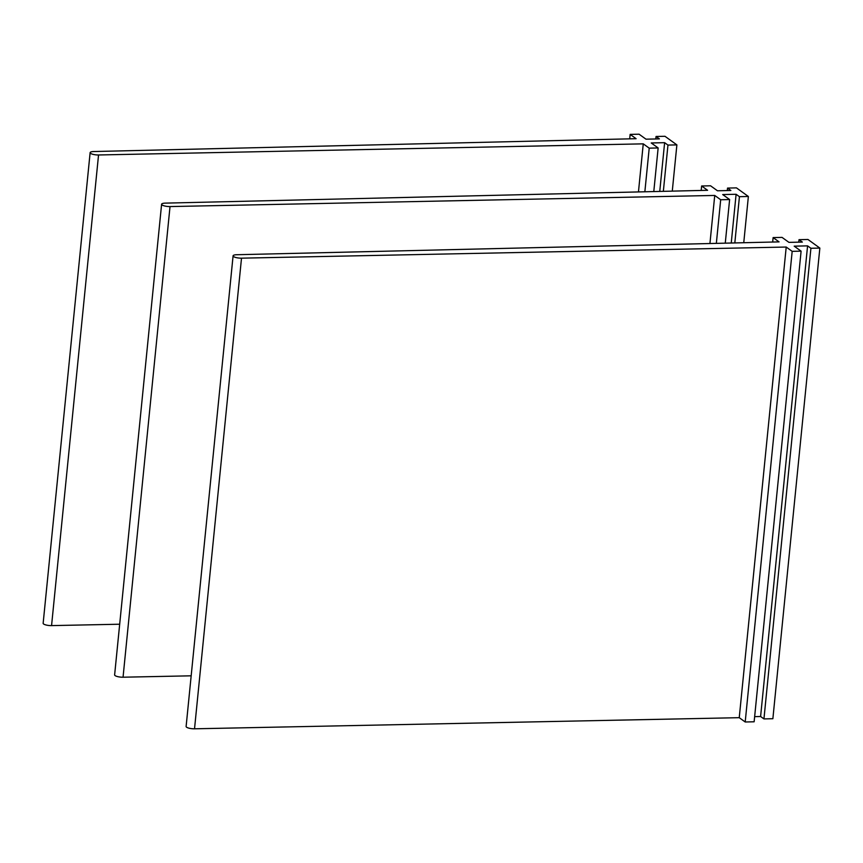 <?xml version="1.0" encoding="UTF-8"?>
<svg xmlns="http://www.w3.org/2000/svg" width="863" height="863" viewBox="0 0 863 863"><rect width="100%" height="100%" fill="white"/><g stroke="black" fill="none" stroke-linecap="round" stroke-linejoin="round"><path stroke-width="1.29" d="M638.458 191.92L643.259 143.851L649.213 148.156L644.855 191.769M643.259 143.851L98.544 154.973A6.095 1.618 -174.3 0 1 90.13 152.643A6.095 1.618 -174.3 0 1 93.776 151.532L636.107 138.695L630.152 134.391L629.71 138.846M119.687 624.219L51.564 625.61A6.095 1.618 -174.3 0 1 43.15 623.28L90.13 152.643M630.152 134.391L639.084 134.197L645.988 139.18L659.386 138.889L656.042 136.483L655.794 138.965M656.042 136.483L664.974 136.289L676.883 144.887L672.277 191.122M649.213 148.156L658.145 147.951L651.231 142.967L664.629 142.675L667.962 145.081L676.883 144.887M667.962 145.081L663.345 191.338M664.629 142.675L659.753 191.424M658.145 147.951L653.787 191.564M709.936 243.517L714.737 195.448L720.691 199.752L716.344 243.366M714.737 195.448L170.022 206.57A6.095 1.618 -174.3 0 1 161.608 204.24A6.095 1.618 -174.3 0 1 165.264 203.129L707.595 190.292L701.63 185.987L701.188 190.443M191.165 675.815L123.053 677.207A6.095 1.618 -174.3 0 1 114.628 674.877L161.608 204.24M701.63 185.987L710.562 185.793L717.466 190.777L730.864 190.486L727.531 188.08L727.282 190.561M727.531 188.08L736.452 187.875L748.372 196.484L743.755 242.719M720.691 199.752L729.623 199.547L722.709 194.563L736.107 194.272L739.44 196.678L748.372 196.484M739.44 196.678L734.823 242.935M736.107 194.272L731.241 243.021M729.623 199.547L725.265 243.161M739.246 717.682L786.215 247.045L792.18 251.349L745.201 721.986L739.246 717.682L194.531 728.804A6.095 1.618 -174.3 0 1 186.117 726.473L233.086 255.836A6.095 1.618 -174.3 0 1 236.742 254.725L779.073 241.888L773.119 237.584L772.665 242.039M786.215 247.045L241.511 258.166A6.095 1.618 -174.3 0 1 233.086 255.836M773.119 237.584L782.04 237.39L788.955 242.374L802.342 242.082L799.009 239.677L798.76 242.158M799.009 239.677L807.941 239.472L819.85 248.08L772.87 718.717L763.949 718.911L810.918 248.274L819.85 248.08M792.18 251.349L801.101 251.144L794.197 246.16L807.585 245.869L810.918 248.274M807.585 245.869L760.605 716.506L763.949 718.911M754.64 716.635L760.605 716.506M801.101 251.144L754.133 721.792L745.201 721.986M98.544 154.973L51.564 625.61M170.022 206.57L123.053 677.207M241.511 258.166L194.531 728.804"/></g></svg>
